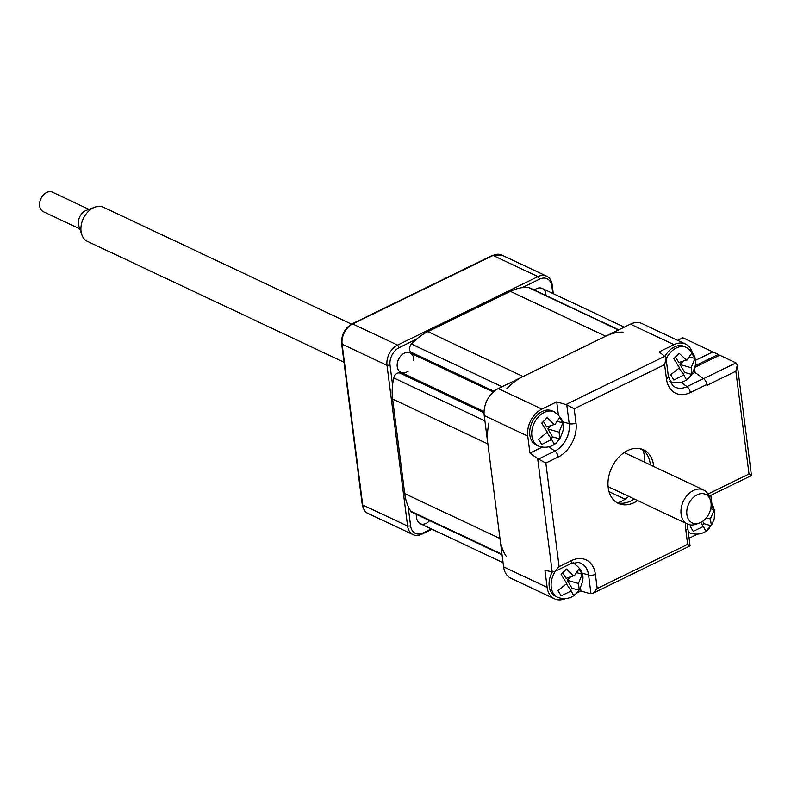 <?xml version="1.0" encoding="UTF-8"?>
<svg xmlns="http://www.w3.org/2000/svg" width="791" height="791" viewBox="0 0 791 791"><rect width="100%" height="100%" fill="white"/><g stroke="black" fill="none" stroke-linecap="round" stroke-linejoin="round"><path stroke-width="1.19" d="M502.048 554.728L412.052 512.331A5.379 3.856 -64.8 0 1 410.826 511.233A53.837 38.532 -64.8 0 1 404.725 493.633L499.971 538.503A53.837 38.532 115.2 0 0 506.072 556.103M488.996 422.799A53.837 38.532 115.2 0 0 487.859 443.929L392.613 399.06A53.837 38.532 -64.8 0 1 393.75 377.93A5.379 3.856 -64.8 0 1 397.161 373.303A5.379 3.856 -64.8 0 1 400.058 373.154A5.379 3.856 -64.8 0 1 400.187 373.214L484.043 412.724L400.058 373.154M413.278 354.398A11.845 8.474 115.2 0 0 411.142 352.242A5.379 3.856 -64.8 0 1 411.468 344.036A53.837 38.532 -64.8 0 1 427.842 331.637L523.088 376.506A53.837 38.532 115.2 0 0 506.705 388.895M623.1 332.121A53.837 38.532 115.2 0 0 605.659 336.224L510.413 291.355A53.837 38.532 -64.8 0 1 527.854 287.262A5.379 3.856 -64.8 0 1 529.011 287.529L618.789 329.817M605.659 336.224L523.088 376.506M510.413 291.355L427.842 331.637M400.77 373.49A11.845 8.474 115.2 0 0 404.102 373.876M487.859 443.929L499.971 538.503M392.613 399.06L404.725 493.633M677.65 340.357L682.9 337.787L712.839 351.886L695.338 360.419L712.839 351.886L718.277 354.457L718.446 355.782M639.711 448.566L642.915 450.079M609.001 491.587L625.117 499.18M695.22 365.699L718.277 354.457M432.064 529.238L421.811 534.241A16.146 11.558 -64.8 0 1 413.11 534.667A16.146 11.558 -64.8 0 1 407.612 526.094L387.007 365.323A16.146 11.558 -64.8 0 1 397.576 345.094L537.959 276.623A16.146 11.558 -64.8 0 1 546.66 276.197A16.146 11.558 -64.8 0 1 552.158 284.77L553.305 293.679M552.8 293.441L551.871 286.213A14.001 10.016 115.2 0 0 539.561 279.154L522.218 287.608M408.077 506.072L410.618 525.936A14.001 10.016 115.2 0 0 422.928 532.986L431.322 528.892M416.521 339.171L399.188 347.625A14.001 10.016 115.2 0 0 390.022 365.155L392.563 385.019M408.255 371.157A10.767 7.702 -64.8 0 1 397.329 367.261A10.767 7.702 -64.8 0 1 404.814 352.944A10.767 7.702 -64.8 0 1 413.831 360.478M429.642 520.616A10.767 7.702 -64.8 0 1 420.288 523.691A10.767 7.702 -64.8 0 1 416.699 514.526M534.37 290.05A10.767 7.702 -64.8 0 1 545.958 295.508M616.644 502.453A29.613 21.189 115.2 0 0 630.842 500.98A29.613 21.189 115.2 0 0 634.263 498.983M650.331 464.89A29.613 21.189 115.2 0 0 641.778 449.09M637.665 500.584A29.613 21.189 -64.8 0 1 634.244 502.582A29.613 21.189 -64.8 0 1 618.295 503.363A29.613 21.189 -64.8 0 1 608.506 477.665A29.613 21.189 -64.8 0 1 627.579 450.563A29.613 21.189 -64.8 0 1 643.528 449.792A29.613 21.189 -64.8 0 1 653.732 466.492M694.913 367.271L719.652 355.199L735.976 362.891L737.311 365.126L735.857 371.236L706.956 385.336L706.847 384.505L690.335 392.554A27.171 19.449 -64.8 0 1 666.447 378.859L664.628 364.671L666.071 358.56L665.33 356.761L659.111 351.906L673.972 344.649L630.427 324.142A21.535 15.415 -64.8 0 1 642.035 323.578L685.57 344.085A21.535 15.415 115.2 0 0 673.972 344.649M664.628 364.671L574.177 408.789L566.781 404.824L556.716 401.848L541.855 409.095A21.535 15.415 115.2 0 0 527.755 436.068L529.94 453.095L537.682 458.642L545.83 463.042L559.099 566.633L571.488 560.592A27.171 19.449 -64.8 0 1 595.376 574.296L597.195 588.484L687.646 544.356L685.827 530.178A5.379 2.502 -7.3 0 0 687.765 527.884L690.068 545.899L592.686 593.408L597.195 588.484M571.488 560.592A5.379 2.808 -116 0 1 570.449 563.835L554.6 571.557L552.889 571.962L544.959 570.36L547.145 587.387A21.535 15.415 115.2 0 0 554.481 598.807L510.946 578.3A21.535 15.415 -64.8 0 1 503.6 566.87L484.221 415.562A21.535 15.415 -64.8 0 1 498.31 388.589L630.427 324.142M554.481 598.807A21.535 15.415 115.2 0 0 564.962 598.747M576.797 593.013L580.94 590.996L580.515 587.654M574.721 563.756A19.38 13.872 115.2 0 0 573.465 562.708M692.194 352.213A21.535 15.415 115.2 0 0 685.57 344.085M669.819 381.717A19.38 13.872 115.2 0 0 671.43 382.013M692.066 374.005L695.091 372.531L694.577 368.517M529.94 453.095L542.003 447.202M558.357 414.702L556.716 401.848M580.94 590.996L590.195 593.655L592.686 593.408M689.09 538.246L697.187 534.291M711.93 504.035L710.822 495.354M689.544 545.731L687.646 544.356M707.985 494.019L749.018 473.997L751.45 475.539L719.148 491.3A5.379 2.808 64 0 1 719.078 491.33L709.062 496.214M751.45 475.529L737.311 365.126M554.6 571.557L559.099 566.633M690.335 392.554A5.379 2.808 -116 0 0 686.983 386.621L703.506 378.563A5.379 2.808 64 0 1 706.847 384.505M703.506 378.563L695.091 372.531M617.85 502.799A35.536 25.431 115.2 0 0 621.301 501.375A35.536 25.431 115.2 0 0 628.776 496.402M644.843 462.31A35.536 25.431 115.2 0 0 642.816 449.812M566.435 583.926L571.062 590.758L570.637 591.193A8.078 5.784 115.2 0 0 571.31 591.184L573.712 595.643L576.679 593.141L579.269 589.868L578.478 583.847A8.078 5.784 115.2 0 0 578.646 582.987L582.186 574.217L579.022 568.897L574.365 575.789A8.078 5.784 115.2 0 0 573.693 575.799L566.425 569.055L561.126 574.493L566.781 583.57L557.962 590.482L561.126 595.811L570.707 591.203M577.618 592.093L576.619 593.201C575.512 594.674 568.749 601.249 557.665 597.334L555.628 596.374A18.846 13.487 -64.8 0 1 552.336 571.893M562.866 572.892L566.089 578.31L573.693 575.799M570.4 589.789L571.962 588.178L579.022 590.205M578.478 583.847L578.646 582.987M571.962 588.178L567.256 580.268L578.221 583.422M577.015 572.733L582.186 574.217M567.256 580.268L570.242 577.212M566.524 583.145A8.078 5.784 115.2 0 0 566.356 584.005M557.289 441.823L559.88 438.55L559.089 432.529A8.078 5.784 115.2 0 0 559.267 431.668L562.806 422.898L559.633 417.579L554.985 424.48A8.078 5.784 115.2 0 0 554.303 424.48L547.046 417.737L541.746 423.175L547.392 432.252L538.572 439.163L541.746 444.493L551.673 439.45L554.333 444.324L557.289 441.823M558.238 440.785L557.23 441.882C556.122 443.356 549.359 449.931 538.285 446.015L536.249 445.056A18.846 13.487 -64.8 0 1 536.782 415.423A18.846 13.487 -64.8 0 1 552.306 410.964L554.343 411.923C567.987 421.751 563.459 430.561 559.88 438.55M543.486 421.583L546.71 426.992L554.303 424.48M551.02 438.471L552.583 436.869L559.633 438.886M559.089 432.529L559.267 431.668M552.583 436.869L547.876 428.949L558.842 432.104M557.635 421.415L562.806 422.898M547.876 428.949L550.852 425.894M547.046 432.608L551.673 439.45M551.258 439.875A8.078 5.784 115.2 0 0 551.93 439.875M547.145 431.827A8.078 5.784 115.2 0 0 546.977 432.687M689.416 377.376L692.006 374.103L691.215 368.082A8.078 5.784 115.2 0 0 691.383 367.222L694.923 358.452L691.759 353.132L687.102 360.034A8.078 5.784 115.2 0 0 686.43 360.043L679.162 353.3L673.863 358.728L679.518 367.805L670.689 374.726L673.863 380.046L683.8 375.003L686.45 379.878L689.416 377.376M664.934 356.375A18.846 13.487 -64.8 0 1 668.899 350.977A18.846 13.487 -64.8 0 1 684.423 346.517L686.469 347.486C700.104 357.305 695.576 366.114 692.006 374.103M675.603 357.137L678.826 362.555L686.43 360.043M683.137 374.024L684.699 372.423L691.759 374.45M691.215 368.082L691.383 367.222M684.699 372.423L679.993 364.513L690.958 367.657M689.752 356.968L694.923 358.452M679.993 364.513L682.979 361.447M679.162 368.161L683.8 375.003M683.375 375.438A8.078 5.784 115.2 0 0 684.047 375.428M679.261 367.38A8.078 5.784 115.2 0 0 679.093 368.24M691.838 525.006L690.078 526.035L693.242 531.364L702.754 526.757A8.078 5.784 115.2 0 0 703.436 526.747L705.839 531.196L711.386 525.422L710.348 518.975L714.313 509.77L711.139 504.45M702.517 525.343L704.089 523.741L711.139 525.768M706.363 517.828L710.348 518.975M704.089 523.741L702.635 521.309M710.713 508.742L714.313 509.77M702.754 526.757L703.436 526.747M700.599 522.495L703.179 526.322M705.236 519.094A15.731 11.262 115.2 0 0 710.377 499.991A15.731 11.262 115.2 0 0 692.649 498.142A15.731 11.262 115.2 0 0 687.28 516.523A15.731 11.262 115.2 0 0 699.56 522.94A15.731 11.262 115.2 0 0 705.236 519.094M699.56 522.94L696.288 524.166A18.846 13.487 -64.8 0 1 687.508 524.067A18.846 13.487 -64.8 0 1 688.002 494.474A18.846 13.487 -64.8 0 1 703.565 489.975A18.846 13.487 -64.8 0 1 709.23 496.679L710.377 499.991M344.016 362.248L87.475 241.403A18.846 13.487 -64.8 0 1 81.819 234.7A18.846 13.487 -64.8 0 1 87.969 211.82A18.846 13.487 -64.8 0 1 94.762 207.222A18.846 13.487 -64.8 0 1 103.542 207.311L351.52 324.132M88.978 209.378L52.483 192.193A10.767 7.702 115.2 0 0 43.584 194.764A10.767 7.702 115.2 0 0 43.307 211.672L79.802 228.866M94.762 207.222L86.249 210.406A10.767 7.702 115.2 0 0 82.363 213.026A10.767 7.702 115.2 0 0 78.843 226.107L81.819 234.7M410.826 511.233L501.978 554.175M484.903 420.861L393.75 377.93M494.108 391.327L411.142 352.242M618.503 329.956L527.854 287.262M411.468 344.036L502.107 386.73M551.871 286.213L552.158 284.77M539.561 279.154L537.959 276.623L493.06 255.473L352.677 323.944L397.576 345.094L399.188 347.625M421.811 534.241L422.928 532.986M390.022 365.155L387.007 365.323L342.108 344.174L362.703 504.945L407.612 526.094L410.618 525.936M501.761 255.048A16.146 11.558 115.2 0 0 493.06 255.473A2.155 1.127 -116 0 0 492.358 255.424L501.761 255.048L546.66 276.197M368.21 513.517C365.393 512.598 363.395 509.562 362.219 504.411A2.155 0.999 -7.3 0 0 362.703 504.945A16.146 11.558 115.2 0 0 368.21 513.517L413.11 534.667M351.975 323.895A2.155 1.127 -116 0 1 352.677 323.944A16.146 11.558 115.2 0 0 342.108 344.174A2.155 0.999 -7.3 0 1 341.623 343.64C341.247 334.86 344.698 328.275 351.975 323.895L492.358 255.424M703.644 378.662L735.976 362.891M538.434 459.087L554.867 451.068A5.379 2.808 64 0 1 558.219 457L545.83 463.042M549.003 446.866L554.867 451.068A21.881 15.662 115.2 0 0 569.184 423.66A5.379 2.502 -7.3 0 0 575.996 422.977A27.171 19.449 -64.8 0 1 558.219 457M527.755 436.068L484.221 415.562M498.31 388.589L541.855 409.095M503.6 566.87L547.145 587.387M565.961 404.508L664.826 356.286M552.187 571.863L537.682 458.642M590.986 593.804L588.573 574.978A21.881 15.662 115.2 0 0 578.102 562.431L570.449 563.835M595.376 574.296A5.379 2.502 -7.3 0 1 588.573 574.978L581.978 573.08M685.827 530.178A27.171 19.449 -64.8 0 1 685.787 523.256M566.781 404.824L569.184 423.66L562.599 421.761M574.177 408.789L575.996 422.977M666.071 358.56L668.385 376.575A5.379 2.502 172.7 0 1 666.447 378.859M668.385 376.575L672.568 385.464A21.881 15.662 115.2 0 0 686.983 386.621L681.12 382.419M749.018 473.997L735.857 371.236M572.842 562.876A18.846 13.487 -64.8 0 1 573.732 563.241C587.377 573.07 582.838 581.879 579.269 589.868M557.665 597.334A18.846 13.487 -64.8 0 1 555.411 571.161M538.285 446.015A18.846 13.487 -64.8 0 1 538.819 416.382A18.846 13.487 -64.8 0 1 554.343 411.923M666.131 359.005A18.846 13.487 -64.8 0 1 670.936 351.936A18.846 13.487 -64.8 0 1 686.469 347.486M669.582 381.193L670.402 381.578A18.846 13.487 -64.8 0 1 669.562 381.124M710.595 519.4A8.078 5.784 115.2 0 0 710.763 518.54M688.318 532.195L689.792 532.887A18.846 13.487 -64.8 0 1 688.299 532.017M362.219 504.411L341.623 343.64M687.765 527.884L687.606 524.107M572.911 562.856L573.732 563.241M420.288 523.691L503.066 562.688M410.084 352.895L493.248 392.069M400.908 372.373L484.072 411.557M690.355 376.338L689.357 377.445C688.249 378.909 681.486 385.484 670.402 381.578M542.201 288.448L624.307 327.128M709.745 527.656L708.736 528.764C707.629 530.227 700.866 536.802 689.792 532.887M711.02 502.809L712.918 505.696L714.659 511.223L714.224 518.886L711.386 525.422M703.565 489.975L624.148 452.561M687.508 524.067L608.091 486.653"/></g></svg>
